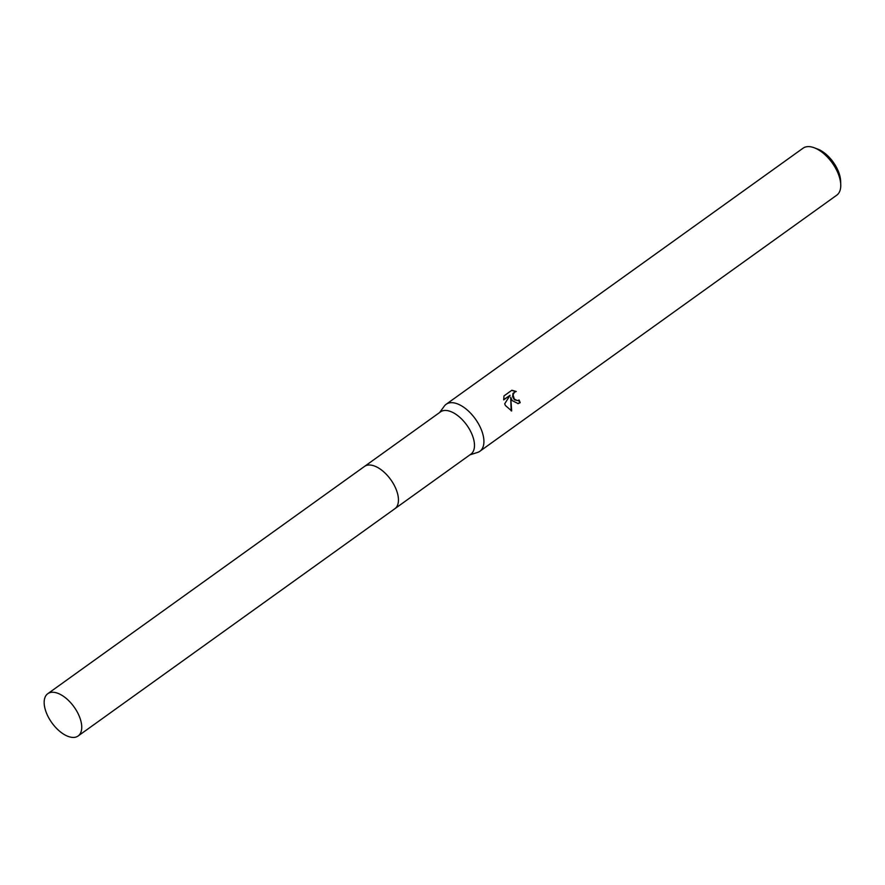 <?xml version="1.0" encoding="UTF-8"?>
<svg xmlns="http://www.w3.org/2000/svg" width="885" height="885" viewBox="0 0 885 885"><rect width="100%" height="100%" fill="white"/><g stroke="black" fill="none" stroke-linecap="round" stroke-linejoin="round"><path stroke-width="1.33" d="M398.217 496.828A26.03 13.64 -125.7 0 0 393.936 484.714A26.03 13.64 -125.7 0 0 376.855 467.059M395.13 508.521L470.864 454.171A26.03 13.64 -125.7 0 0 469.968 430.154A26.03 13.64 -125.7 0 0 440.52 411.879L364.786 466.229M469.935 454.846L477.59 452.412A28.917 15.156 -125.7 0 0 479.891 451.262A28.917 15.156 -125.7 0 0 478.896 424.568A28.917 15.156 -125.7 0 0 446.173 404.268A28.917 15.156 -125.7 0 0 444.347 406.082L439.591 412.554M512.249 400.639L510.7 397.276L511.685 410.961L505.435 405.529L504.671 403.826L510.103 395.296L503.709 399.887L503.985 395.916L511.873 390.241L516.254 391.491L514.539 392.099L513.046 394.854L514.362 399.124L517.426 400.617L519.075 400.009A28.917 15.156 54.3 0 1 520.203 402.675L518.156 403.604L512.249 400.639M479.891 451.262L836.745 195.198A28.917 15.156 -125.7 0 0 840.75 184.799A28.917 15.156 -125.7 0 0 835.75 168.515A28.917 15.156 -125.7 0 0 814.167 147.751A28.917 15.156 -125.7 0 0 803.027 148.215L446.173 404.268M840.75 184.799L840.639 181.137A25.057 13.131 -125.7 0 0 836.303 167.033A25.057 13.131 -125.7 0 0 817.596 149.034L814.167 147.751M517.548 400.606L514.351 399.766L512.625 396.734L512.979 393.382L515.568 391.601M515.678 391.568L511.685 390.385M517.869 403.648L519.661 402.786A27.955 14.647 -125.7 0 0 518.621 400.285M511.143 410.839L510.7 397.276M503.687 399.622L510.103 395.296M75.17 737.249A26.03 13.64 -125.7 0 0 78.123 735.988A26.03 13.64 -125.7 0 0 75.712 709.394A26.03 13.64 -125.7 0 0 50.733 692.435A26.03 13.64 -125.7 0 0 47.779 693.696A26.03 13.64 -125.7 0 0 50.191 720.29A26.03 13.64 -125.7 0 0 75.17 737.249M78.123 735.988L394.832 508.742A26.03 13.64 -125.7 0 0 392.42 482.137A26.03 13.64 -125.7 0 0 367.441 465.178A26.03 13.64 -125.7 0 0 364.476 466.439L47.779 693.696"/></g></svg>
